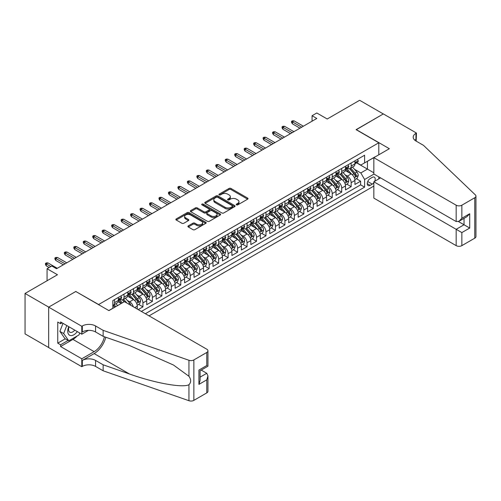 <?xml version="1.0" encoding="UTF-8"?>
<svg xmlns="http://www.w3.org/2000/svg" width="501" height="501" viewBox="0 0 501 501"><rect width="100%" height="100%" fill="white"/><g stroke="black" fill="none" stroke-linecap="round" stroke-linejoin="round"><path stroke-width="0.75" d="M236.472 204.865A0.921 0.532 0 0 0 237.775 204.865L247.644 199.166A1.315 0.758 0 0 0 248.033 198.628A1.315 0.758 0 0 0 247.644 198.095L230.923 188.439A1.315 0.758 0 0 0 229.063 188.439L219.194 194.137A0.921 0.532 0 0 0 218.924 194.513A0.921 0.532 0 0 0 219.194 194.889A0.921 0.532 0 0 0 220.496 194.889L221.774 194.15A4.202 2.43 0 0 1 227.717 194.15L229.114 194.958A4.202 2.43 0 0 1 230.341 196.674A4.202 2.43 0 0 1 229.114 198.39L227.836 199.122A0.921 0.532 0 0 0 227.567 199.498A0.921 0.532 0 0 0 227.836 199.874A0.921 0.532 0 0 0 229.132 199.874L230.41 199.141A4.202 2.43 0 0 1 236.359 199.141L237.75 199.943A4.202 2.43 0 0 1 238.983 201.659A4.202 2.43 0 0 1 237.75 203.375L236.472 204.114A0.921 0.532 0 0 0 236.203 204.489A0.921 0.532 0 0 0 236.472 204.865L236.472 204.114M188.282 225.876A1.315 0.758 0 0 0 187.894 226.414A1.315 0.758 0 0 0 188.282 226.953L192.973 229.658A1.315 0.758 0 0 0 194.833 229.658L205.792 223.327A1.315 0.758 0 0 0 206.18 222.795A1.315 0.758 0 0 0 205.792 222.256L189.071 212.599A1.315 0.758 0 0 0 187.211 212.599L176.252 218.931A1.315 0.758 0 0 0 175.864 219.469A1.315 0.758 0 0 0 176.252 220.002L181.919 223.277A1.315 0.758 0 0 0 183.773 223.277L188.464 220.565A1.315 0.758 0 0 0 188.852 220.033A1.315 0.758 0 0 0 188.464 219.494L185.658 217.872A3.513 2.029 0 0 1 184.625 216.438A3.513 2.029 0 0 1 186.798 214.56A3.513 2.029 0 0 1 190.624 215.004L201.634 221.361A3.513 2.029 0 0 1 202.667 222.795A3.513 2.029 0 0 1 200.494 224.667A3.513 2.029 0 0 1 196.668 224.229L194.833 223.17A1.315 0.758 0 0 0 192.973 223.17L188.282 225.876L188.282 226.953M75.927 291.569L98.641 304.52L378.8 142.772L356.086 129.659L383.296 113.946L359.637 100.288L327.216 119L316.807 112.988L312.073 115.725L316.807 118.455L56.519 268.73L51.791 266L47.056 268.73L47.056 280.748M75.927 291.407L48.71 307.119L25.05 293.454L57.465 274.742L47.056 268.73M221.868 212.975A1.315 0.758 0 0 0 223.722 212.975L234.687 206.65A1.315 0.758 0 0 0 235.069 206.111A1.315 0.758 0 0 0 234.687 205.573L217.966 195.922A1.315 0.758 0 0 0 216.106 195.922L205.141 202.247A1.315 0.758 0 0 0 204.759 202.786A1.315 0.758 0 0 0 205.141 203.325L221.868 212.975M202.304 205.066A0.921 0.532 0 0 1 203.237 205.191L203.237 204.101L220.24 213.914A1.315 0.758 0 0 1 220.622 214.453A1.315 0.758 0 0 1 220.24 214.992L209.274 221.317A1.315 0.758 0 0 1 207.42 221.317L190.693 211.666L190.693 210.589A1.315 0.758 0 0 0 190.311 211.128A1.315 0.758 0 0 0 190.693 211.666M190.693 210.589L195.39 207.884A1.315 0.758 0 0 1 197.244 207.884L204.026 211.798A1.315 0.758 0 0 0 205.886 211.798L208.998 210A1.315 0.758 0 0 0 209.38 209.462A1.315 0.758 0 0 0 208.998 208.93L201.941 204.853A0.921 0.532 0 0 1 201.671 204.477A0.921 0.532 0 0 1 202.235 203.988A0.921 0.532 0 0 1 203.237 204.101M48.666 347.525L25.05 333.891L25.05 293.454M138.201 309.605L142.935 306.869L138.627 304.383M136.773 294.951L139.146 296.323A5.354 3.094 60 0 1 142.935 302.88L146.724 300.694L146.724 304.683L152.398 301.408L148.096 298.922M146.236 289.49L148.615 290.862A5.354 3.094 60 0 1 152.398 297.419L156.187 295.233L156.187 299.222L161.867 295.941L157.558 293.454M155.705 284.023L158.078 285.395A5.354 3.094 60 0 1 161.867 291.951L165.649 289.766L165.649 293.755L171.329 290.48L167.021 287.994M165.167 278.562L167.541 279.934A5.354 3.094 60 0 1 171.329 286.491L175.118 284.305L175.118 288.294L180.792 285.013L176.49 282.526M174.63 273.095L177.01 274.467A5.354 3.094 60 0 1 180.792 281.023L184.581 278.838L184.581 282.827L190.261 279.552L185.952 277.066M184.099 267.628L186.472 268.999A5.354 3.094 60 0 1 190.261 275.563L194.044 273.377L194.044 277.366L199.724 274.085L195.415 271.598M193.561 262.167L195.941 263.539A5.354 3.094 60 0 1 199.724 270.095L203.512 267.91L203.512 271.899L209.186 268.617L204.884 266.131M203.024 256.7L205.404 258.071A5.354 3.094 60 0 1 209.186 264.628L212.975 262.443L212.975 266.432L218.655 263.157L214.347 260.67M212.493 251.239L214.866 252.61A5.354 3.094 60 0 1 218.655 259.167L222.438 256.982L222.438 260.971L228.118 257.689L223.815 255.203M221.956 245.772L224.335 247.143A5.354 3.094 60 0 1 228.118 253.7L231.907 251.515L231.907 255.504L237.587 252.228L233.278 249.742M231.424 240.311L233.798 241.682A5.354 3.094 60 0 1 237.587 248.239L241.369 246.054L241.369 250.043L247.049 246.761L242.741 244.275M240.887 234.844L243.261 236.215A5.354 3.094 60 0 1 247.049 242.772L250.832 240.586L250.832 244.576L256.512 241.3L252.21 238.814M250.35 229.377L252.729 230.748A5.354 3.094 60 0 1 256.512 237.311L260.301 235.126L260.301 239.115L265.981 235.833L261.672 233.347M259.819 223.916L262.192 225.287A5.354 3.094 60 0 1 265.981 231.844L269.763 229.658L269.763 233.648L275.444 230.366L271.135 227.88M269.281 218.449L271.655 219.82A5.354 3.094 60 0 1 275.444 226.377L279.232 224.191L279.232 228.18L284.906 224.905L280.604 222.419M278.744 212.988L281.124 214.359A5.354 3.094 60 0 1 284.906 220.916L288.695 218.73L288.695 222.72L294.375 219.438L290.066 216.952M288.213 207.52L290.586 208.892A5.354 3.094 60 0 1 294.375 215.449L298.158 213.263L298.158 217.252L303.838 213.977L299.529 211.491M297.675 202.06L300.055 203.431A5.354 3.094 60 0 1 303.838 209.988L307.627 207.802L307.627 211.791L313.3 208.51L308.998 206.024M307.138 196.592L309.518 197.964A5.354 3.094 60 0 1 313.3 204.521L317.089 202.335L317.089 206.324L322.769 203.049L318.461 200.563M316.607 191.125L318.98 192.497A5.354 3.094 60 0 1 322.769 199.06L326.552 196.874L326.552 200.863L332.232 197.582L327.923 195.096M326.07 185.664L328.449 187.036A5.354 3.094 60 0 1 332.232 193.593L336.021 191.407L336.021 195.396L341.695 192.115L337.392 189.629M335.532 180.197L337.912 181.569A5.354 3.094 60 0 1 341.695 188.125L345.483 185.94L345.483 189.929L351.163 186.654L351.163 182.665A5.354 3.094 -120 0 0 347.375 176.108L345.001 174.736M346.855 184.168L351.163 186.654M121.261 303.481L118.155 301.69M137.255 309.054L137.255 306.161A5.354 3.094 -120 0 0 133.473 299.604L127.617 296.223M133.247 306.744A5.354 3.094 60 0 0 129.684 301.79L127.31 300.418M146.724 300.694A5.354 3.094 -120 0 0 142.935 294.137L137.08 290.762M156.187 295.233A5.354 3.094 -120 0 0 152.398 288.676L146.549 285.294M165.649 289.766A5.354 3.094 -120 0 0 161.867 283.209L156.011 279.834M175.118 284.305A5.354 3.094 -120 0 0 171.329 277.748L165.474 274.366M184.581 278.838A5.354 3.094 -120 0 0 180.792 272.281L174.943 268.899M194.044 273.377A5.354 3.094 -120 0 0 190.261 266.814L184.406 263.438M203.512 267.91A5.354 3.094 -120 0 0 199.724 261.353L193.868 257.971M212.975 262.443A5.354 3.094 -120 0 0 209.186 255.886L203.337 252.51M222.438 256.982A5.354 3.094 -120 0 0 218.655 250.425L212.8 247.043M231.907 251.515A5.354 3.094 -120 0 0 228.118 244.958L222.269 241.582M241.369 246.054A5.354 3.094 -120 0 0 237.587 239.497L231.731 236.115M250.832 240.586A5.354 3.094 -120 0 0 247.049 234.03L241.194 230.648M260.301 235.126A5.354 3.094 -120 0 0 256.512 228.562L250.663 225.187M269.763 229.658A5.354 3.094 -120 0 0 265.981 223.102L260.125 219.72M279.232 224.191A5.354 3.094 -120 0 0 275.444 217.634L269.588 214.259M288.695 218.73A5.354 3.094 -120 0 0 284.906 212.173L279.057 208.792M298.158 213.263A5.354 3.094 -120 0 0 294.375 206.706L288.52 203.331M307.627 207.802A5.354 3.094 -120 0 0 303.838 201.245L297.982 197.864M317.089 202.335A5.354 3.094 -120 0 0 313.3 195.778L307.451 192.397M326.552 196.874A5.354 3.094 -120 0 0 322.769 190.311L316.914 186.936M336.021 191.407A5.354 3.094 -120 0 0 332.232 184.85L326.376 181.468M345.483 185.94A5.354 3.094 -120 0 0 341.695 179.383L335.845 176.008M374.692 181.268A4.152 2.399 120 0 0 374.341 177.16A4.152 2.399 120 0 0 372.268 177.36L370.189 178.563A4.152 2.399 120 0 0 367.477 182.22A4.152 2.399 120 0 0 368.11 185.545A4.152 2.399 120 0 0 370.189 185.339L372.268 184.136A4.152 2.399 120 0 0 373.834 182.715M149.041 315.862L373.834 186.078M378.8 142.772L378.8 154.796M378.8 176.872L378.8 178.895M145.346 313.732L364.603 187.142L364.603 179.496L360.814 172.939L354.464 169.269M108.817 310.557L112.838 308.24L112.838 300.587L364.603 155.229L364.603 162.881L375.011 156.982M373.971 174.085L364.603 179.496M120.171 299.354L120.221 299.385A5.354 3.094 60 0 0 122.895 299.648L126.684 297.462A5.354 3.094 -120 0 0 127.793 295.014L127.793 291.951M129.634 293.893L129.684 293.918A5.354 3.094 60 0 0 132.364 294.187L136.147 292.002A5.354 3.094 -120 0 0 137.255 289.547L137.255 286.491M139.103 288.426L139.146 288.457A5.354 3.094 60 0 0 141.827 288.72L145.609 286.534A5.354 3.094 -120 0 0 146.724 284.086L146.724 281.023M148.565 282.965L148.615 282.99A5.354 3.094 60 0 0 151.289 283.259L155.078 281.074A5.354 3.094 -120 0 0 156.187 278.619L156.187 275.563M158.028 277.498L158.078 277.529A5.354 3.094 60 0 0 160.758 277.792L164.541 275.606A5.354 3.094 -120 0 0 165.649 273.158L165.649 270.095M167.497 272.037L167.541 272.062A5.354 3.094 60 0 0 170.221 272.325L174.01 270.139A5.354 3.094 -120 0 0 175.118 267.691L175.118 264.628M176.959 266.57L177.01 266.601A5.354 3.094 60 0 0 179.684 266.864L183.472 264.678A5.354 3.094 -120 0 0 184.581 262.223L184.581 259.167M186.422 261.102L186.472 261.134A5.354 3.094 60 0 0 189.153 261.397L192.935 259.211A5.354 3.094 -120 0 0 194.044 256.762L194.044 253.7M195.891 255.642L195.941 255.667A5.354 3.094 60 0 0 198.615 255.936L202.404 253.75A5.354 3.094 -120 0 0 203.512 251.295L203.512 248.239M205.354 250.174L205.404 250.206A5.354 3.094 60 0 0 208.078 250.469L211.867 248.283A5.354 3.094 -120 0 0 212.975 245.834L212.975 242.772M214.816 244.713L214.866 244.738A5.354 3.094 60 0 0 217.547 245.008L221.329 242.822A5.354 3.094 -120 0 0 222.438 240.367L222.438 237.311M224.285 239.246L224.335 239.278A5.354 3.094 60 0 0 227.009 239.541L230.798 237.355A5.354 3.094 -120 0 0 231.907 234.906L231.907 231.844M233.748 233.785L233.798 233.81A5.354 3.094 60 0 0 236.472 234.073L240.261 231.888A5.354 3.094 -120 0 0 241.369 229.439L241.369 226.377M243.21 228.318L243.261 228.35A5.354 3.094 60 0 0 245.941 228.613L249.723 226.427A5.354 3.094 -120 0 0 250.832 223.972L250.832 220.916M252.679 222.851L252.729 222.882A5.354 3.094 60 0 0 255.404 223.145L259.192 220.96A5.354 3.094 -120 0 0 260.301 218.511L260.301 215.449M262.142 217.39L262.192 217.415A5.354 3.094 60 0 0 264.872 217.685L268.655 215.499A5.354 3.094 -120 0 0 269.763 213.044L269.763 209.988M271.611 211.923L271.655 211.954A5.354 3.094 60 0 0 274.335 212.217L278.118 210.032A5.354 3.094 -120 0 0 279.232 207.583L279.232 204.521M281.074 206.462L281.124 206.487A5.354 3.094 60 0 0 283.798 206.756L287.587 204.571A5.354 3.094 -120 0 0 288.695 202.116L288.695 199.054M290.536 200.995L290.586 201.026A5.354 3.094 60 0 0 293.267 201.289L297.049 199.104A5.354 3.094 -120 0 0 298.158 196.655L298.158 193.593M300.005 195.534L300.055 195.559A5.354 3.094 60 0 0 302.729 195.822L306.518 193.636A5.354 3.094 -120 0 0 307.627 191.188L307.627 188.125M309.468 190.067L309.518 190.092A5.354 3.094 60 0 0 312.192 190.361L315.981 188.176A5.354 3.094 -120 0 0 317.089 185.721L317.089 182.665M318.93 184.6L318.98 184.631A5.354 3.094 60 0 0 321.661 184.894L325.443 182.708A5.354 3.094 -120 0 0 326.552 180.26L326.552 177.197M328.399 179.139L328.449 179.164A5.354 3.094 60 0 0 331.123 179.433L334.912 177.248A5.354 3.094 -120 0 0 336.021 174.793L336.021 171.737M337.862 173.672L337.912 173.703A5.354 3.094 60 0 0 340.586 173.966L344.375 171.78A5.354 3.094 -120 0 0 345.483 169.332L345.483 166.269M141.376 311.434L360.626 184.85L360.626 181.187L354.946 184.468L354.946 180.479A5.354 3.094 -120 0 0 351.163 173.922L345.308 170.54M347.325 168.211L347.375 168.236A5.354 3.094 -120 0 0 350.055 168.505A5.354 3.094 -120 0 0 351.163 166.05L351.163 162.988M350.055 168.505L353.838 166.319A5.354 3.094 -120 0 0 354.946 163.865L354.946 160.802M114.541 299.604L114.541 302.667A5.354 3.094 60 0 1 113.433 305.115A5.354 3.094 60 0 1 112.838 305.328M113.433 305.115L117.215 302.93A5.354 3.094 -120 0 0 118.324 300.475L118.324 297.419M124.004 294.137L124.004 297.199A5.354 3.094 60 0 1 122.895 299.648M133.473 288.676L133.473 291.732A5.354 3.094 60 0 1 132.364 294.187M142.935 283.209L142.935 286.271A5.354 3.094 60 0 1 141.827 288.72M152.398 277.748L152.398 280.804A5.354 3.094 60 0 1 151.289 283.259M161.867 272.281L161.867 275.343A5.354 3.094 60 0 1 160.758 277.792M171.329 266.814L171.329 269.876A5.354 3.094 60 0 1 170.221 272.325M180.792 261.353L180.792 264.415A5.354 3.094 60 0 1 179.684 266.864M190.261 255.886L190.261 258.948A5.354 3.094 60 0 1 189.153 261.397M199.724 250.425L199.724 253.481A5.354 3.094 60 0 1 198.615 255.936M209.186 244.958L209.186 248.02A5.354 3.094 60 0 1 208.078 250.469M218.655 239.497L218.655 242.553A5.354 3.094 60 0 1 217.547 245.008M228.118 234.03L228.118 237.092A5.354 3.094 60 0 1 227.009 239.541M237.587 228.562L237.587 231.625A5.354 3.094 60 0 1 236.472 234.073M247.049 223.102L247.049 226.158A5.354 3.094 60 0 1 245.941 228.613M256.512 217.634L256.512 220.697A5.354 3.094 60 0 1 255.404 223.145M265.981 212.173L265.981 215.23A5.354 3.094 60 0 1 264.872 217.685M275.444 206.706L275.444 209.769A5.354 3.094 60 0 1 274.335 212.217M284.906 201.245L284.906 204.302A5.354 3.094 60 0 1 283.798 206.756M294.375 195.778L294.375 198.841A5.354 3.094 60 0 1 293.267 201.289M303.838 190.311L303.838 193.373A5.354 3.094 60 0 1 302.729 195.822M313.3 184.85L313.3 187.906A5.354 3.094 60 0 1 312.192 190.361M322.769 179.383L322.769 182.445A5.354 3.094 60 0 1 321.661 184.894M332.232 173.922L332.232 176.978A5.354 3.094 60 0 1 331.123 179.433M341.695 168.455L341.695 171.517A5.354 3.094 60 0 1 340.586 173.966M341.695 188.125L341.695 192.115M332.232 193.593L332.232 197.582M322.769 199.06L322.769 203.049M313.3 204.521L313.3 208.51M303.838 209.988L303.838 213.977M294.375 215.449L294.375 219.438M284.906 220.916L284.906 224.905M275.444 226.377L275.444 230.366M265.981 231.844L265.981 235.833M256.512 237.311L256.512 241.3M247.049 242.772L247.049 246.761M237.587 248.239L237.587 252.228M228.118 253.7L228.118 257.689M218.655 259.167L218.655 263.157M209.186 264.628L209.186 268.617M199.724 270.095L199.724 274.085M190.261 275.563L190.261 279.552M180.792 281.023L180.792 285.013M171.329 286.491L171.329 290.48M161.867 291.951L161.867 295.941M152.398 297.419L152.398 301.408M142.935 302.88L142.935 306.869M360.814 172.939L367.44 169.113L367.44 161.241L375.011 156.869M356.606 162.856L373.834 172.801M356.793 162.744L360.814 165.067L364.603 162.881M312.073 115.725L312.073 121.186M356.324 178.7L360.626 181.187M360.626 184.85L364.603 187.142M236.841 204.997L237.75 204.471A4.202 2.43 0 0 0 238.983 202.755L238.983 201.659M230.341 196.674L230.341 197.763A4.202 2.43 0 0 1 229.114 199.479L228.199 200.005M247.632 199.179L230.923 189.528A1.315 0.758 0 0 0 229.063 189.528L219.563 195.021M234.668 206.656L217.966 197.012A1.315 0.758 0 0 0 216.106 197.012L205.16 203.331M232.364 206.487A0.921 0.532 0 0 0 232.633 206.111A0.921 0.532 0 0 0 232.364 205.736L217.685 197.262A0.921 0.532 0 0 0 216.382 197.262L215.035 198.039A4.202 2.43 0 0 0 213.808 199.755A4.202 2.43 0 0 0 215.035 201.471L225.068 207.264A4.202 2.43 0 0 0 231.017 207.264L232.364 206.487L232.364 207.583A0.921 0.532 0 0 0 232.633 207.207L232.633 206.111M213.808 199.755L213.808 200.851A4.202 2.43 0 0 0 215.035 202.567L215.035 201.471M232.364 207.583L231.017 208.36A4.202 2.43 0 0 1 225.068 208.36L215.035 202.567M190.712 211.672L195.39 208.973L195.39 207.884M209.38 209.462L209.38 210.558A1.315 0.758 0 0 1 208.998 211.096L205.886 212.887A1.315 0.758 0 0 1 204.026 212.887L197.244 208.973A1.315 0.758 0 0 0 195.39 208.973M203.237 205.191L220.221 214.998M211.065 215.862A3.513 2.029 0 0 0 214.898 216.3A3.513 2.029 0 0 0 217.065 214.428A3.513 2.029 0 0 0 216.037 212.994L212.155 210.752A1.315 0.758 0 0 0 210.301 210.752L207.189 212.549A1.315 0.758 0 0 0 206.8 213.088A1.315 0.758 0 0 0 207.189 213.62L211.065 215.862L211.065 216.952A3.513 2.029 0 0 0 214.898 217.396A3.513 2.029 0 0 0 217.065 215.518L217.065 214.428M206.8 213.088L206.8 214.177A1.315 0.758 0 0 0 207.189 214.716L207.189 213.62M211.065 216.952L207.189 214.716M202.667 222.795L202.667 223.884A3.513 2.029 0 0 1 200.494 225.763A3.513 2.029 0 0 1 196.668 225.318L194.833 224.26A1.315 0.758 0 0 0 192.973 224.26L188.301 226.959M184.625 216.438L184.625 217.528A3.513 2.029 0 0 0 185.658 218.962L185.658 217.872M188.451 220.578L185.658 218.962M205.773 223.34L189.071 213.695A1.315 0.758 0 0 0 187.211 213.695L176.264 220.014L176.252 218.931M354.871 179.54L357.313 178.131L358.259 175.394A3.545 2.048 -120 0 0 356.881 172.062L352.554 167.058M351.689 174.267L346.748 168.543M348.878 172.601L346.009 169.282A8.498 4.91 -120 0 0 345.746 168.981M349.573 168.693L353.944 173.759A3.545 2.048 60 0 1 355.209 176.202C355.741 176.916 356.123 176.696 356.349 175.544A3.545 2.048 -120 0 0 355.084 173.102L350.756 168.098M349.83 168.612L354.526 174.054A1.81 1.046 60 0 1 354.984 174.761L356.349 175.544M355.209 176.202L355.466 176.621M357.457 159.356L358.259 160.752A3.545 2.048 60 0 1 357.526 162.318L355.729 163.357A3.545 2.048 -120 0 0 356.349 162.543L356.274 162.224M355.065 163.526L355.084 163.526A3.545 2.048 -120 0 0 355.729 163.357M355.885 162.274L356.349 162.543C356.123 162.005 355.741 162.224 355.209 163.194A3.545 2.048 60 0 1 354.946 163.702M301.658 127.198L292.384 121.843L292.384 123.81L291.532 122.444L291.532 121.348L292.384 121.843L294.087 120.86L303.362 126.214M292.384 123.81L299.955 128.181M291.532 121.348L292.478 120.804L294.087 120.86M68.769 326.677A8.699 5.023 120 0 0 70.81 335.595A8.699 5.023 120 0 0 77.304 331.599M69.063 326.846A5.956 3.438 120 0 0 69.789 332.176A5.956 3.438 120 0 0 70.66 332.445A5.956 3.438 120 0 0 74.768 330.14M79.747 333.008L78.995 334.931L68.781 340.83L64.992 338.645L59.882 331.38L63.001 323.345M68.781 340.83L63.671 333.566L66.79 325.531M59.882 331.38L63.671 333.566M380.553 177.88L373.834 181.763L373.834 198.102L456.173 245.64L456.173 229.301L464.032 224.767L464.032 218.367M373.834 181.763L461.853 232.583L461.853 245.64L474.773 238.182L474.773 197.745A4.014 2.317 0 0 0 475.95 196.104A4.014 2.317 0 0 0 475.374 194.908L423.52 145.365L415.949 140.994A9.369 5.411 180 0 1 413.206 137.174A9.369 5.411 180 0 1 415.949 133.347L416.469 133.047L383.34 113.921L356.224 129.74M356.224 129.577L389.352 148.703L373.834 157.665L456.173 205.203A4.014 2.317 0 0 0 461.853 205.203L474.773 197.745M416.469 133.047L416.187 141.132M373.834 157.665L373.834 174.004L456.173 221.542L456.173 205.203M475.95 196.104L475.95 236.541A4.014 2.317 180 0 1 474.773 238.182M461.853 245.64A4.014 2.317 180 0 1 456.173 245.64M414.772 140.161A9.369 5.411 180 0 1 415.949 139.328L415.949 133.347M458.446 221.542L469.713 228.049L461.853 232.583M461.853 205.203L461.853 218.267L459.016 221.26L456.173 221.542M461.853 218.267L469.713 213.727L466.869 216.726L459.016 221.26M124.43 301.652L206.775 349.191A4.014 2.317 -0 0 1 207.953 350.832A4.014 2.317 -0 0 1 206.775 352.472L193.856 359.931L193.856 400.368A4.014 2.317 180 0 1 188.94 400.712L103.137 370.778L95.566 366.406A9.369 5.411 -0 0 0 82.314 366.406L81.795 366.707L48.666 347.581L48.666 307.144L75.783 291.488L108.911 310.614L124.43 301.652M103.137 370.778L103.137 364.797L129.446 373.971C154.59 383.04 182.683 388.112 188.94 384.724C191.219 382.388 191.219 379.57 188.94 376.27L173.503 365.041L129.446 345.502L103.137 336.328L95.566 331.956A9.369 5.411 -0 0 0 82.314 331.956L82.314 325.969L81.795 326.27L48.666 307.144M103.137 336.328L103.137 330.341L95.566 325.969A9.369 5.411 -0 0 0 82.314 325.969M129.446 373.971L94.144 353.593L82.314 360.426A9.369 5.411 -0 0 1 95.566 360.426L103.137 364.797M206.775 392.909L206.775 379.852L207.953 375.894L207.953 391.268A4.014 2.317 180 0 1 206.775 392.909L193.856 400.368M188.94 376.27L188.94 360.275L103.137 330.341M77.116 336.021A15.061 8.692 -60 0 1 72.939 339.415L60.59 346.542L60.59 344.794L68.117 340.448M62.105 322.826L60.59 323.702L57.753 322.062L57.753 343.154L60.59 344.794M60.59 323.702L60.59 321.955L81.795 334.192L81.795 326.27M81.795 366.707L81.795 358.785L94.144 351.652A15.061 8.692 120 0 0 104.396 336.766M60.59 346.542L81.795 358.785M201.233 370.089L206.775 373.295L207.953 375.894M94.144 353.593A17.435 10.064 120 0 0 105.805 337.254M88.401 330.378L81.795 334.192M188.94 360.275A4.014 2.317 -0 0 0 193.856 359.931M57.753 343.154L65.28 338.808M206.775 379.852L198.922 384.386L200.093 380.428L200.093 370.746L207.953 366.212L207.953 350.832M198.922 384.386L198.922 370.07C200.45 370.953 200.45 370.953 198.922 370.07L206.775 365.53C208.31 366.419 208.31 366.419 206.775 365.536L206.775 352.472M345.402 185.007L347.851 183.591L348.796 180.861A3.545 2.048 -120 0 0 347.412 177.529L343.091 172.526M342.221 179.734L337.279 174.01M339.409 178.062L336.54 174.743A8.498 4.91 -120 0 0 336.277 174.448M340.104 174.16L344.481 179.226A3.545 2.048 60 0 1 345.746 181.669C346.279 182.383 346.654 182.164 346.88 181.011A3.545 2.048 -120 0 0 345.615 178.569L341.294 173.559M340.361 174.079L345.064 179.521A1.81 1.046 60 0 1 345.521 180.222L346.88 181.011M345.746 181.669L346.003 182.088M335.939 190.468L338.388 189.059L339.334 186.322A3.545 2.048 -120 0 0 337.95 182.997L333.622 177.987M332.758 185.195L327.817 179.471M329.946 183.529L327.078 180.21A8.498 4.91 -120 0 0 326.815 179.909M330.641 179.621L335.012 184.687A3.545 2.048 60 0 1 336.277 187.13C336.816 187.844 337.192 187.625 337.417 186.478A3.545 2.048 -120 0 0 336.152 184.03L331.825 179.026M330.898 179.54L335.601 184.982A1.81 1.046 60 0 1 336.052 185.689L337.417 186.478M336.277 187.13L336.54 187.549M326.477 195.935L328.919 194.52L329.865 191.789A3.545 2.048 -120 0 0 328.487 188.457L324.16 183.454M323.295 190.662L318.354 184.938M320.483 188.996L317.615 185.671A8.498 4.91 -120 0 0 317.352 185.376M321.179 185.088L325.55 190.155A3.545 2.048 60 0 1 326.815 192.597C327.347 193.311 327.729 193.092 327.948 191.939A3.545 2.048 -120 0 0 326.683 189.497L322.362 184.487M321.435 185.007L326.132 190.449A1.81 1.046 60 0 1 326.589 191.157L327.948 191.939M326.815 192.597L327.072 193.017M317.008 201.396L319.456 199.987L320.402 197.256A3.545 2.048 -120 0 0 319.018 193.925L314.697 188.915M313.826 196.123L308.885 190.399M311.015 194.457L308.146 191.138A8.498 4.91 -120 0 0 307.883 190.843M311.71 190.555L316.087 195.615A3.545 2.048 60 0 1 317.352 198.058C317.885 198.772 318.26 198.553 318.486 197.407A3.545 2.048 -120 0 0 317.221 194.964L312.9 189.954M311.966 190.468L316.67 195.91A1.81 1.046 60 0 1 317.127 196.617L318.486 197.407M317.352 198.058L317.609 198.484M347.995 164.823L348.796 166.213A3.545 2.048 60 0 1 348.063 167.785L346.266 168.824A3.545 2.048 -120 0 0 346.88 168.004L346.805 167.691M345.602 168.987L345.615 168.987A3.545 2.048 -120 0 0 346.266 168.824M346.423 167.741L346.88 168.004C346.661 167.472 346.279 167.691 345.746 168.662A3.545 2.048 60 0 1 345.483 169.169M292.196 132.665L282.921 127.31L282.921 129.277L282.069 127.912L282.069 126.816L282.921 127.31L284.624 126.327L293.899 131.682M282.921 129.277L290.492 133.648M282.069 126.816L283.015 126.271L284.624 126.327M338.526 170.284L339.334 171.68A3.545 2.048 60 0 1 338.595 173.246L336.797 174.285A3.545 2.048 -120 0 0 337.417 173.471L337.342 173.158M336.14 174.454L336.152 174.454A3.545 2.048 -120 0 0 336.797 174.285M336.96 173.208L337.417 173.471C337.192 172.933 336.816 173.152 336.277 174.129A3.545 2.048 60 0 1 336.021 174.63M282.733 138.126L273.458 132.771L273.458 134.738L272.607 133.372L272.607 132.283L273.458 132.771L275.162 131.788L284.436 137.142M273.458 134.738L281.03 139.109M272.607 132.283L273.552 131.732L275.162 131.788M329.063 175.751L329.865 177.141A3.545 2.048 60 0 1 329.132 178.713L327.335 179.753A3.545 2.048 -120 0 0 327.948 178.932L327.879 178.619M326.671 179.915L326.683 179.915A3.545 2.048 -120 0 0 327.335 179.753M327.491 178.669L327.948 178.932C327.729 178.4 327.347 178.619 326.815 179.59A3.545 2.048 60 0 1 326.552 180.097M273.264 143.593L263.989 138.238L263.989 140.205L263.138 138.84L263.138 137.744L263.989 138.238L265.693 137.255L274.968 142.61M263.989 140.205L271.561 144.576M263.138 137.744L264.083 137.199L265.693 137.255M319.594 181.218L320.402 182.608A3.545 2.048 60 0 1 319.669 184.18L317.866 185.213A3.545 2.048 -120 0 0 318.486 184.399L318.411 184.086M317.208 185.383L317.221 185.383A3.545 2.048 -120 0 0 317.866 185.213M318.029 184.136L318.486 184.399C318.26 183.867 317.885 184.086 317.352 185.057A3.545 2.048 60 0 1 317.089 185.558M263.802 149.054L254.527 143.699L254.527 145.666L253.675 144.301L253.675 143.211L254.527 143.699L256.23 142.716L265.505 148.071M254.527 145.666L262.098 150.037M253.675 143.211L254.621 142.666L256.23 142.716M307.545 206.863L309.987 205.448L310.939 202.717A3.545 2.048 -120 0 0 309.555 199.385L305.228 194.382M304.364 201.59L299.423 195.866M301.552 199.924L298.684 196.599A8.498 4.91 -120 0 0 298.421 196.304M302.247 196.016L306.618 201.083A3.545 2.048 60 0 1 307.883 203.525C308.416 204.239 308.798 204.02 309.023 202.867A3.545 2.048 -120 0 0 307.758 200.425L303.431 195.421M302.504 195.935L307.207 201.377A1.81 1.046 60 0 1 307.658 202.085L309.023 202.867M307.883 203.525L308.146 203.945M310.132 186.679L310.939 188.075A3.545 2.048 60 0 1 310.2 189.641L308.403 190.681A3.545 2.048 -120 0 0 309.023 189.866L308.948 189.547M307.746 190.85L307.758 190.85A3.545 2.048 -120 0 0 308.403 190.681M308.566 189.597L309.023 189.866C308.798 189.328 308.422 189.547 307.883 190.518A3.545 2.048 60 0 1 307.627 191.025M254.339 154.521L245.064 149.166L245.064 151.133L244.206 149.768L244.206 148.672L245.064 149.166L246.768 148.183L256.042 153.538M245.064 151.133L252.636 155.504M244.206 148.672L245.158 148.127L246.768 148.183M298.082 212.33L300.525 210.915L301.47 208.184A3.545 2.048 -120 0 0 300.093 204.853L295.765 199.843M294.901 207.051L289.954 201.333M292.089 205.385L289.221 202.066A8.498 4.91 -120 0 0 288.952 201.771M292.784 201.483L297.156 206.544A3.545 2.048 60 0 1 298.421 208.992C298.953 209.7 299.335 209.487 299.554 208.335A3.545 2.048 -120 0 0 298.289 205.892L293.968 200.882M293.041 201.402L297.738 206.838A1.81 1.046 60 0 1 298.195 207.546L299.554 208.335M298.421 208.992L298.677 209.412M300.669 192.146L301.47 193.536A3.545 2.048 60 0 1 300.738 195.108L298.94 196.148A3.545 2.048 -120 0 0 299.554 195.327L299.479 195.014M298.277 196.311L298.289 196.311A3.545 2.048 -120 0 0 298.94 196.148M299.097 195.064L299.554 195.327C299.335 194.795 298.953 195.014 298.421 195.985A3.545 2.048 60 0 1 298.158 196.486M244.87 159.988L235.595 154.627L235.595 156.6L234.744 155.229L234.744 154.139L235.595 154.627L237.299 153.644L246.573 159.005M235.595 156.6L243.167 160.971M234.744 154.139L235.689 153.594L237.299 153.644M288.614 217.791L291.062 216.382L292.008 213.645A3.545 2.048 -120 0 0 290.624 210.314L286.303 205.31M285.432 212.518L280.491 206.794M282.62 210.852L279.752 207.533A8.498 4.91 -120 0 0 279.489 207.232M283.315 206.944L287.693 212.011A3.545 2.048 60 0 1 288.958 214.453C289.49 215.167 289.866 214.948 290.092 213.795A3.545 2.048 -120 0 0 288.826 211.353L284.505 206.349M283.572 206.863L288.275 212.305A1.81 1.046 60 0 1 288.733 213.013L290.092 213.795M288.958 214.453L289.215 214.873M291.2 197.607L292.008 199.003A3.545 2.048 60 0 1 291.275 200.569L289.472 201.609A3.545 2.048 -120 0 0 290.092 200.795L290.016 200.475M288.814 201.778L288.826 201.778A3.545 2.048 -120 0 0 289.472 201.609M289.634 200.525L290.092 200.795C289.866 200.256 289.49 200.475 288.958 201.446A3.545 2.048 60 0 1 288.695 201.953M235.407 165.449L226.133 160.095L226.133 162.061L225.281 160.696L225.281 159.606L226.133 160.095L227.836 159.111L237.111 164.466M226.133 162.061L233.704 166.432M225.281 159.606L226.227 159.055L227.836 159.111M279.151 223.258L281.593 221.843L282.539 219.112A3.545 2.048 -120 0 0 281.161 215.781L276.834 210.777M275.97 217.985L271.028 212.261M273.158 216.313L270.289 212.994A8.498 4.91 -120 0 0 270.026 212.7M273.853 212.411L278.224 217.478A3.545 2.048 60 0 1 279.489 219.92C280.021 220.634 280.403 220.415 280.629 219.263A3.545 2.048 -120 0 0 279.364 216.82L275.036 211.81M274.11 212.33L278.806 217.772A1.81 1.046 60 0 1 279.264 218.474L280.629 219.263M279.489 219.92L279.746 220.34M281.737 203.074L282.539 204.464A3.545 2.048 60 0 1 281.806 206.036L280.009 207.076A3.545 2.048 -120 0 0 280.629 206.255L280.554 205.942M279.345 207.239L279.364 207.239A3.545 2.048 -120 0 0 280.009 207.076M280.172 205.992L280.629 206.255C280.403 205.723 280.028 205.942 279.489 206.913A3.545 2.048 60 0 1 279.232 207.42M225.945 170.916L216.664 165.562L216.664 167.528L215.812 166.163L215.812 165.067L216.664 165.562L218.367 164.578L227.648 169.933M216.664 167.528L224.241 171.899M215.812 165.067L216.764 164.522L218.367 164.578M269.682 228.719L272.131 227.31L273.076 224.573A3.545 2.048 -120 0 0 271.699 221.248L267.371 216.238M266.507 223.446L261.56 217.722M263.689 221.78L260.821 218.461A8.498 4.91 -120 0 0 260.558 218.16M264.39 217.872L268.761 222.939A3.545 2.048 60 0 1 270.026 225.381C270.559 226.095 270.941 225.876 271.16 224.73A3.545 2.048 -120 0 0 269.895 222.281L265.574 217.277M264.647 217.791L269.344 223.233A1.81 1.046 60 0 1 269.801 223.941L271.16 224.73M270.026 225.381L270.283 225.801M272.275 208.535L273.076 209.932A3.545 2.048 60 0 1 272.344 211.503L270.546 212.537A3.545 2.048 -120 0 0 271.16 211.723L271.085 211.409M269.882 212.706L269.895 212.706A3.545 2.048 -120 0 0 270.546 212.537M270.703 211.46L271.16 211.723C270.941 211.184 270.559 211.403 270.026 212.38A3.545 2.048 60 0 1 269.763 212.881M216.476 176.377L207.201 171.023L207.201 172.989L206.349 171.624L206.349 170.534L207.201 171.023L208.904 170.039L218.179 175.394M207.201 172.989L214.772 177.36M206.349 170.534L207.295 169.983L208.904 170.039M260.219 234.186L262.668 232.771L263.614 230.04A3.545 2.048 -120 0 0 262.23 226.709L257.909 221.705M257.038 228.913L252.097 223.189M254.226 227.247L251.358 223.922A8.498 4.91 -120 0 0 251.095 223.628M254.921 223.34L259.299 228.406A3.545 2.048 60 0 1 260.564 230.848C261.096 231.562 261.472 231.343 261.697 230.191A3.545 2.048 -120 0 0 260.432 227.748L256.105 222.738M255.178 223.258L259.881 228.7A1.81 1.046 60 0 1 260.332 229.408L261.697 230.191M260.564 230.848L260.821 231.268M262.806 214.002L263.614 215.392A3.545 2.048 60 0 1 262.875 216.964L261.077 218.004A3.545 2.048 -120 0 0 261.697 217.184L261.622 216.87M260.42 218.167L260.432 218.167A3.545 2.048 -120 0 0 261.077 218.004M261.24 216.92L261.697 217.184C261.472 216.651 261.096 216.87 260.564 217.841A3.545 2.048 60 0 1 260.301 218.348M207.013 181.844L197.738 176.49L197.738 178.456L196.887 177.091L196.887 175.995L197.738 176.49L199.442 175.507L208.717 180.861M197.738 178.456L205.31 182.827M196.887 175.995L197.832 175.45L199.442 175.507M250.757 239.647L253.199 238.238L254.145 235.508A3.545 2.048 -120 0 0 252.767 232.176L248.44 227.166M247.575 234.374L242.634 228.656M244.764 232.708L241.895 229.389A8.498 4.91 -120 0 0 241.632 229.095M245.459 228.807L249.83 233.867A3.545 2.048 60 0 1 251.095 236.309C251.627 237.023 252.009 236.804 252.235 235.658A3.545 2.048 -120 0 0 250.97 233.215L246.642 228.205M245.715 228.719L250.412 234.161A1.81 1.046 60 0 1 250.869 234.869L252.235 235.658M251.095 236.309L251.352 236.735M253.343 219.469L254.145 220.86A3.545 2.048 60 0 1 253.412 222.431L251.615 223.465A3.545 2.048 -120 0 0 252.235 222.651L252.16 222.338M250.951 223.634L250.97 223.634A3.545 2.048 -120 0 0 251.615 223.465M251.771 222.388L252.235 222.651C252.009 222.118 251.627 222.338 251.095 223.308A3.545 2.048 60 0 1 250.832 223.809M197.544 187.305L188.27 181.951L188.27 183.917L187.418 182.552L187.418 181.462L188.27 181.951L189.973 180.967L199.254 186.322M188.27 183.917L195.841 188.295M187.418 181.462L188.363 180.917L189.973 180.967M241.288 245.114L243.736 243.699L244.682 240.968A3.545 2.048 -120 0 0 243.298 237.637L238.977 232.633M238.113 239.841L233.165 234.117M235.295 238.175L232.426 234.85A8.498 4.91 -120 0 0 232.163 234.556M235.99 234.268L240.367 239.334A3.545 2.048 60 0 1 241.632 241.776C242.165 242.49 242.54 242.271 242.766 241.119A3.545 2.048 -120 0 0 241.501 238.676L237.18 233.673M236.253 234.186L240.95 239.628A1.81 1.046 60 0 1 241.407 240.336L242.766 241.119M241.632 241.776L241.889 242.196M243.881 224.93L244.682 226.327A3.545 2.048 60 0 1 243.949 227.892L242.152 228.932A3.545 2.048 -120 0 0 242.766 228.118L242.691 227.798M241.488 229.101L241.501 229.101A3.545 2.048 -120 0 0 242.152 228.932M242.309 227.849L242.766 228.118C242.547 227.579 242.165 227.798 241.632 228.769A3.545 2.048 60 0 1 241.369 229.276M188.082 192.772L178.807 187.418L178.807 189.384L177.955 188.019L177.955 186.923L178.807 187.418L180.51 186.435L189.785 191.789M178.807 189.384L186.378 193.755M177.955 186.923L178.901 186.378L180.51 186.435M231.825 250.581L234.274 249.166L235.22 246.436A3.545 2.048 -120 0 0 233.835 243.104L229.514 238.094M228.644 245.302L223.703 239.584M225.832 243.636L222.964 240.317A8.498 4.91 -120 0 0 222.701 240.023M226.527 239.735L230.905 244.795A3.545 2.048 60 0 1 232.163 247.243C232.702 247.951 233.078 247.738 233.303 246.586A3.545 2.048 -120 0 0 232.038 244.144L227.711 239.134M226.784 239.653L231.487 245.089A1.81 1.046 60 0 1 231.938 245.797L233.303 246.586M232.163 247.243L232.426 247.663M234.412 230.397L235.22 231.788A3.545 2.048 60 0 1 234.481 233.36L232.683 234.399A3.545 2.048 -120 0 0 233.303 233.579L233.228 233.266M232.026 234.562L232.038 234.562A3.545 2.048 -120 0 0 232.683 234.399M232.846 233.316L233.303 233.579C233.078 233.046 232.702 233.266 232.163 234.236A3.545 2.048 60 0 1 231.907 234.737M178.619 198.239L169.344 192.879L169.344 194.851L168.493 193.48L168.493 192.39L169.344 192.879L171.048 191.896L180.322 197.256M169.344 194.851L176.916 199.223M168.493 192.39L169.438 191.845L171.048 191.896M222.363 256.042L224.805 254.633L225.751 251.897A3.545 2.048 -120 0 0 224.373 248.565L220.045 243.561M219.181 250.769L214.24 245.045M216.369 249.103L213.501 245.784A8.498 4.91 -120 0 0 213.238 245.484M217.065 245.196L221.436 250.262A3.545 2.048 60 0 1 222.701 252.704C223.233 253.418 223.615 253.199 223.841 252.047A3.545 2.048 -120 0 0 222.576 249.604L218.248 244.601M217.321 245.114L222.018 250.556A1.81 1.046 60 0 1 222.475 251.264L223.841 252.047M222.701 252.704L222.958 253.124M224.949 235.858L225.751 237.255A3.545 2.048 60 0 1 225.018 238.82L223.221 239.86A3.545 2.048 -120 0 0 223.841 239.046L223.765 238.726M222.557 240.029L222.576 240.029A3.545 2.048 -120 0 0 223.221 239.86M223.377 238.777L223.841 239.046C223.615 238.507 223.233 238.726 222.701 239.697A3.545 2.048 60 0 1 222.438 240.204M169.15 203.7L159.875 198.346L159.875 200.312L159.024 198.947L159.024 197.857L159.875 198.346L161.579 197.363L170.854 202.717M159.875 200.312L167.447 204.684M159.024 197.857L159.969 197.306L161.579 197.363M212.894 261.509L215.342 260.094L216.288 257.364A3.545 2.048 -120 0 0 214.904 254.032L210.583 249.028M209.712 256.236L204.771 250.513M206.9 254.571L204.032 251.245A8.498 4.91 -120 0 0 203.769 250.951M207.596 250.663L211.973 255.729A3.545 2.048 60 0 1 213.238 258.172C213.77 258.885 214.146 258.666 214.372 257.514A3.545 2.048 -120 0 0 213.107 255.072L208.785 250.062M207.852 250.581L212.556 256.024A1.81 1.046 60 0 1 213.013 256.725L214.372 257.514M213.238 258.172L213.495 258.591M215.486 241.325L216.288 242.716A3.545 2.048 60 0 1 215.555 244.288L213.758 245.327A3.545 2.048 -120 0 0 214.372 244.507L214.296 244.194M213.094 245.49L213.107 245.49A3.545 2.048 -120 0 0 213.758 245.327M213.914 244.244L214.372 244.507C214.152 243.974 213.77 244.194 213.238 245.164A3.545 2.048 60 0 1 212.975 245.672M159.687 209.167L150.413 203.813L150.413 205.779L149.561 204.414L149.561 203.318L150.413 203.813L152.116 202.83L161.391 208.184M150.413 205.779L157.984 210.151M149.561 203.318L150.507 202.773L152.116 202.83M203.431 266.97L205.873 265.561L206.825 262.825A3.545 2.048 -120 0 0 205.441 259.499L201.114 254.489M200.25 261.697L195.309 255.973M197.438 260.032L194.57 256.712A8.498 4.91 -120 0 0 194.307 256.412M198.133 256.124L202.504 261.19A3.545 2.048 60 0 1 203.769 263.632C204.308 264.346 204.684 264.127 204.909 262.981A3.545 2.048 -120 0 0 203.644 260.533L199.317 255.529M198.39 256.042L203.093 261.484A1.81 1.046 60 0 1 203.544 262.192L204.909 262.981M203.769 263.632L204.032 264.052M206.017 246.786L206.825 248.183A3.545 2.048 60 0 1 206.086 249.755L204.289 250.788A3.545 2.048 -120 0 0 204.909 249.974L204.834 249.661M203.631 250.957L203.644 250.957A3.545 2.048 -120 0 0 204.289 250.788M204.452 249.711L204.909 249.974C204.684 249.442 204.308 249.655 203.769 250.632A3.545 2.048 60 0 1 203.512 251.133M150.225 214.628L140.95 209.274L140.95 211.24L140.098 209.875L140.098 208.785L140.95 209.274L142.653 208.291L151.928 213.645M140.95 211.24L148.521 215.612M140.098 208.785L141.044 208.234L142.653 208.291M193.968 272.438L196.411 271.022L197.356 268.292A3.545 2.048 -120 0 0 195.979 264.96L191.651 259.956M190.787 267.165L185.846 261.441M187.975 265.499L185.107 262.173A8.498 4.91 -120 0 0 184.838 261.879M188.67 261.591L193.042 266.657A3.545 2.048 60 0 1 194.307 269.1C194.839 269.814 195.221 269.594 195.44 268.442A3.545 2.048 -120 0 0 194.175 266L189.854 260.99M188.927 261.509L193.624 266.952A1.81 1.046 60 0 1 194.081 267.659L195.44 268.442M194.307 269.1L194.563 269.519M196.555 252.254L197.356 253.644A3.545 2.048 60 0 1 196.624 255.216L194.826 256.255A3.545 2.048 -120 0 0 195.44 255.435L195.371 255.122M194.163 256.418L194.175 256.418A3.545 2.048 -120 0 0 194.826 256.255M194.983 255.172L195.44 255.435C195.221 254.903 194.839 255.122 194.307 256.092A3.545 2.048 60 0 1 194.044 256.6M140.756 220.096L131.481 214.741L131.481 216.708L130.629 215.342L130.629 214.246L131.481 214.741L133.185 213.758L142.459 219.112M131.481 216.708L139.053 221.079M130.629 214.246L131.575 213.702L133.185 213.758M184.5 277.898L186.948 276.489L187.894 273.759A3.545 2.048 -120 0 0 186.51 270.427L182.189 265.417M181.318 272.625L176.377 266.908M178.506 270.96L175.638 267.64A8.498 4.91 -120 0 0 175.375 267.346M179.201 267.058L183.579 272.118A3.545 2.048 60 0 1 184.844 274.561C185.376 275.274 185.752 275.055 185.977 273.909A3.545 2.048 -120 0 0 184.712 271.467L180.391 266.457M179.458 266.97L184.161 272.412A1.81 1.046 60 0 1 184.619 273.12L185.977 273.909M184.844 274.561L185.101 274.986M187.086 257.721L187.894 259.111A3.545 2.048 60 0 1 187.161 260.683L185.357 261.716A3.545 2.048 -120 0 0 185.977 260.902L185.902 260.589M184.7 261.885L184.712 261.885A3.545 2.048 -120 0 0 185.357 261.716M185.52 260.639L185.977 260.902C185.752 260.37 185.376 260.589 184.844 261.56A3.545 2.048 60 0 1 184.581 262.061M131.293 225.556L122.019 220.202L122.019 222.168L121.167 220.803L121.167 219.714L122.019 220.202L123.722 219.219L132.997 224.573M122.019 222.168L129.59 226.546M121.167 219.714L122.112 219.169L123.722 219.219M175.037 283.366L177.479 281.957L178.425 279.22A3.545 2.048 -120 0 0 177.047 275.888L172.72 270.884M171.856 278.093L166.914 272.369M169.044 276.427L166.175 273.101A8.498 4.91 -120 0 0 165.912 272.807M169.739 272.519L174.11 277.585A3.545 2.048 60 0 1 175.375 280.028C175.907 280.742 176.289 280.522 176.515 279.37A3.545 2.048 -120 0 0 175.25 276.928L170.922 271.924M169.996 272.438L174.699 277.88A1.81 1.046 60 0 1 175.15 278.587L176.515 279.37M175.375 280.028L175.638 280.447M177.623 263.182L178.425 264.578A3.545 2.048 60 0 1 177.692 266.144L175.895 267.183A3.545 2.048 -120 0 0 176.515 266.369L176.44 266.05M175.231 267.352L175.25 267.352A3.545 2.048 -120 0 0 175.895 267.183M176.058 266.1L176.515 266.369C176.289 265.831 175.914 266.05 175.375 267.02A3.545 2.048 60 0 1 175.118 267.528M121.831 231.024L112.556 225.669L112.556 227.636L111.698 226.27L111.698 225.174L112.556 225.669L114.259 224.686L123.534 230.04M112.556 227.636L120.127 232.007M111.698 225.174L112.65 224.63L114.259 224.686M165.574 288.833L168.017 287.417L168.962 284.687A3.545 2.048 -120 0 0 167.585 281.355L163.257 276.345M162.393 283.553L157.446 277.836M159.581 281.888L156.707 278.569A8.498 4.91 -120 0 0 156.444 278.274M160.276 277.986L164.647 283.046A3.545 2.048 60 0 1 165.912 285.495C166.445 286.209 166.827 285.99 167.046 284.837A3.545 2.048 -120 0 0 165.781 282.395L161.46 277.385M160.533 277.905L165.23 283.341A1.81 1.046 60 0 1 165.687 284.048L167.046 284.837M165.912 285.495L166.169 285.914M168.161 268.649L168.962 270.039A3.545 2.048 60 0 1 168.23 271.611L166.432 272.65A3.545 2.048 -120 0 0 167.046 271.83L166.971 271.517M165.768 272.813L165.781 272.813A3.545 2.048 -120 0 0 166.432 272.65M166.589 271.567L167.046 271.83C166.827 271.298 166.445 271.517 165.912 272.488A3.545 2.048 60 0 1 165.649 272.989M112.362 236.491L103.087 231.136L103.087 233.103L102.235 231.738L102.235 230.642L103.087 231.136L104.79 230.147L114.065 235.508M103.087 233.103L110.658 237.474M102.235 230.642L103.181 230.097L104.79 230.147M156.105 294.294L158.554 292.885L159.5 290.148A3.545 2.048 -120 0 0 158.116 286.822L153.794 281.812M152.924 289.021L147.983 283.297M150.112 287.355L147.244 284.036A8.498 4.91 -120 0 0 146.981 283.735M150.807 283.447L155.185 288.513A3.545 2.048 60 0 1 156.45 290.956C156.982 291.67 157.358 291.45 157.583 290.298A3.545 2.048 -120 0 0 156.318 287.856L151.997 282.852M151.064 283.366L155.767 288.808A1.81 1.046 60 0 1 156.224 289.515L157.583 290.298M156.45 290.956L156.707 291.375M158.692 274.11L159.5 275.506A3.545 2.048 60 0 1 158.767 277.072L156.963 278.111A3.545 2.048 -120 0 0 157.583 277.297L157.508 276.978M156.306 278.28L156.318 278.28A3.545 2.048 -120 0 0 156.963 278.111M157.126 277.028L157.583 277.297C157.358 276.759 156.982 276.978 156.45 277.949A3.545 2.048 60 0 1 156.187 278.456M102.899 241.952L93.624 236.597L93.624 238.564L92.773 237.198L92.773 236.109L93.624 236.597L95.328 235.614L104.603 240.968M93.624 238.564L101.196 242.935M92.773 236.109L93.718 235.558L95.328 235.614M146.643 299.761L149.085 298.345L150.031 295.615A3.545 2.048 -120 0 0 148.653 292.283L144.326 287.28M143.461 294.488L138.52 288.764M140.649 292.822L137.781 289.497A8.498 4.91 -120 0 0 137.518 289.202M141.345 288.914L145.716 293.981A3.545 2.048 60 0 1 146.981 296.423C147.513 297.137 147.895 296.918 148.121 295.765A3.545 2.048 -120 0 0 146.856 293.323L142.528 288.313M141.601 288.833L146.298 294.275A1.81 1.046 60 0 1 146.755 294.976L148.121 295.765M146.981 296.423L147.238 296.842M149.229 279.577L150.031 280.967A3.545 2.048 60 0 1 149.298 282.539L147.501 283.579A3.545 2.048 -120 0 0 148.121 282.758L148.046 282.445M146.837 283.741L146.856 283.741A3.545 2.048 -120 0 0 147.501 283.579M147.663 282.495L148.121 282.758C147.895 282.226 147.519 282.445 146.981 283.416A3.545 2.048 60 0 1 146.724 283.923M93.436 247.419L84.155 242.064L84.155 244.031L83.304 242.666L83.304 241.57L84.155 242.064L85.859 241.081L95.14 246.436M84.155 244.031L91.727 248.402M83.304 241.57L84.256 241.025L85.859 241.081M137.174 305.222L139.622 303.813L140.568 301.076A3.545 2.048 -120 0 0 139.184 297.751L134.863 292.741M133.999 299.949L129.051 294.225M131.181 298.283L128.312 294.964A8.498 4.91 -120 0 0 128.049 294.669M131.882 294.375L136.253 299.441A3.545 2.048 60 0 1 137.518 301.884C138.051 302.598 138.426 302.379 138.652 301.233A3.545 2.048 -120 0 0 137.387 298.784L133.066 293.78M132.139 294.294L136.836 299.736A1.81 1.046 60 0 1 137.293 300.443L138.652 301.233M137.518 301.884L137.775 302.303M139.766 285.038L140.568 286.434A3.545 2.048 60 0 1 139.835 288.006L138.038 289.039A3.545 2.048 -120 0 0 138.652 288.225L138.577 287.912M137.374 289.209L137.387 289.209A3.545 2.048 -120 0 0 138.038 289.039M138.195 287.962L138.652 288.225C138.433 287.693 138.051 287.906 137.518 288.883A3.545 2.048 60 0 1 137.255 289.384M83.968 252.88L74.693 247.525L74.693 249.492L73.841 248.127L73.841 247.037L74.693 247.525L76.396 246.542L85.671 251.897M74.693 249.492L82.264 253.863M73.841 247.037L74.787 246.486L76.396 246.542M130.918 305.397A3.545 2.048 -120 0 0 129.721 303.211L125.4 298.208M122.332 302.867L119.589 299.692M121.411 303.393L118.85 300.425A8.498 4.91 -120 0 0 118.587 300.13M126.922 303.092L123.597 299.247M122.67 299.761L124.348 301.702M122.413 299.842L124.129 301.827M130.298 290.505L131.105 291.901A3.545 2.048 60 0 1 130.366 293.467L128.569 294.507A3.545 2.048 -120 0 0 129.189 293.686L129.114 293.373M127.912 294.669L127.924 294.669A3.545 2.048 -120 0 0 128.569 294.507M128.732 293.423L129.189 293.686C128.964 293.154 128.588 293.373 128.056 294.344A3.545 2.048 60 0 1 127.793 294.851M74.505 258.347L65.23 252.992L65.23 254.959L64.379 253.594L64.379 252.498L65.23 252.992L66.934 252.009L76.208 257.364M65.23 254.959L72.802 259.33M64.379 252.498L65.324 251.953L66.934 252.009M117.597 305.597L115.931 303.669M115.8 306.637L114.134 304.708M113.207 305.222L114.886 307.163M112.95 305.309L114.666 307.295M120.835 295.972L121.637 297.362A3.545 2.048 60 0 1 120.904 298.934L119.106 299.967A3.545 2.048 -120 0 0 119.726 299.153L119.651 298.84M118.443 300.137L118.461 300.137A3.545 2.048 -120 0 0 119.106 299.967M119.263 298.89L119.726 299.153C119.501 298.621 119.119 298.84 118.587 299.811A3.545 2.048 60 0 1 118.324 300.312M65.036 263.814L55.761 258.453L55.761 260.426L54.91 259.055L54.91 257.965L55.761 258.453L57.465 257.47L66.746 262.825M55.761 260.426L63.333 264.797M54.91 257.965L55.855 257.42L57.465 257.47M50.839 266.545L46.299 263.921L46.299 265.887L45.447 264.522L45.447 263.426L46.299 263.921L48.002 262.937L57.277 268.292M46.299 265.887L49.136 267.528M45.447 263.426L46.393 262.881L48.002 262.937M129.684 301.79L133.473 299.604M139.146 296.323L142.935 294.137M148.615 290.862L152.398 288.676M158.078 285.395L161.867 283.209M167.541 279.934L171.329 277.748M177.01 274.467L180.792 272.281M186.472 268.999L190.261 266.814M195.941 263.539L199.724 261.353M205.404 258.071L209.186 255.886M214.866 252.61L218.655 250.425M224.335 247.143L228.118 244.958M233.798 241.682L237.587 239.497M243.261 236.215L247.049 234.03M252.729 230.748L256.512 228.562M262.192 225.287L265.981 223.102M271.655 219.82L275.444 217.634M281.124 214.359L284.906 212.173M290.586 208.892L294.375 206.706M300.055 203.431L303.838 201.245M309.518 197.964L313.3 195.778M318.98 192.497L322.769 190.311M328.449 187.036L332.232 184.85M337.912 181.569L341.695 179.383M347.375 176.108L351.163 173.922M351.163 166.05L354.946 163.865M114.541 302.667L118.324 300.475M124.004 297.199L127.793 295.014M133.473 291.732L137.255 289.547M142.935 286.271L146.724 284.086M152.398 280.804L156.187 278.619M161.867 275.343L165.649 273.158M171.329 269.876L175.118 267.691M180.792 264.415L184.581 262.223M190.261 258.948L194.044 256.762M199.724 253.481L203.512 251.295M209.186 248.02L212.975 245.834M218.655 242.553L222.438 240.367M228.118 237.092L231.907 234.906M237.587 231.625L241.369 229.439M247.049 226.158L250.832 223.972M256.512 220.697L260.301 218.511M265.981 215.23L269.763 213.044M275.444 209.769L279.232 207.583M284.906 204.302L288.695 202.116M294.375 198.841L298.158 196.655M303.838 193.373L307.627 191.188M313.3 187.906L317.089 185.721M322.769 182.445L326.552 180.26M332.232 176.978L336.021 174.793M341.695 171.517L345.483 169.332M351.163 182.665L354.946 180.479M134.75 307.608L137.255 306.161M367.728 181.519L372.268 184.136M367.252 183.648L370.189 185.339M237.75 204.471L237.75 203.375M227.836 199.874L227.836 199.122M229.114 199.479L229.114 198.39M219.194 194.889L219.194 194.137M229.063 189.528L229.063 188.439M230.923 189.528L230.923 188.439M247.644 199.166L247.644 198.095M205.141 203.325L205.141 202.247M216.106 197.012L216.106 195.922M217.966 197.012L217.966 195.922M234.687 206.65L234.687 205.573M225.068 208.36L225.068 207.264M231.017 208.36L231.017 207.264M197.244 208.973L197.244 207.884M204.026 212.887L204.026 211.798M205.886 212.887L205.886 211.798M208.998 211.096L208.998 210M220.24 214.992L220.24 213.914M192.973 224.26L192.973 223.17M194.833 224.26L194.833 223.17M196.668 225.318L196.668 224.229M188.464 220.565L188.464 219.494M187.211 213.695L187.211 212.599M189.071 213.695L189.071 212.599M205.792 223.327L205.792 222.256M354.326 177.723L358.24 175.463M355.084 173.102L356.881 172.062M352.253 174.736L353.944 173.759M358.24 160.708L354.946 162.606M469.713 213.727L469.713 228.049M95.566 331.956L95.566 325.969M95.566 360.426L95.566 366.406M188.94 400.712L188.94 384.724M82.314 360.426L82.314 366.406M72.939 339.415L94.144 351.652M200.093 377.147L206.775 373.295M344.863 183.184L348.771 180.93M345.615 178.569L347.412 177.529M342.79 180.197L344.481 179.226M335.401 188.652L339.309 186.391M336.152 184.03L337.95 182.997M333.322 185.664L335.012 184.687M325.932 194.112L329.846 191.858M326.683 189.497L328.487 188.457M323.859 191.131L325.55 190.155M316.469 199.58L320.377 197.325M317.221 194.964L319.018 193.925M314.396 196.592L316.087 195.615M348.771 166.175L345.483 168.073M339.309 171.636L336.021 173.54M329.846 177.103L326.552 179.001M320.377 182.571L317.089 184.468M307.007 205.047L310.914 202.786M307.758 200.425L309.555 199.385M304.927 202.06L306.618 201.083M310.914 188.032L307.627 189.929M297.538 210.508L301.445 208.253M298.289 205.892L300.093 204.853M295.465 207.52L297.156 206.544M301.445 193.499L298.158 195.396M288.075 215.975L291.983 213.714M288.826 211.353L290.624 210.314M286.002 212.988L287.693 212.011M291.983 198.96L288.695 200.857M278.606 221.436L282.52 219.181M279.364 216.82L281.161 215.781M276.533 218.449L278.224 217.478M282.52 204.427L279.232 206.324M269.143 226.903L273.051 224.642M269.895 222.281L271.699 221.248M267.071 223.916L268.761 222.939M273.051 209.888L269.763 211.791M259.681 232.364L263.589 230.109M260.432 227.748L262.23 226.709M257.602 229.383L259.299 228.406M263.589 215.355L260.301 217.252M250.212 237.831L254.126 235.576M250.97 233.215L252.767 232.176M248.139 234.844L249.83 233.867M254.126 220.822L250.832 222.72M240.749 243.298L244.657 241.037M241.501 238.676L243.298 237.637M238.676 240.311L240.367 239.334M244.657 226.283L241.369 228.18M231.287 248.759L235.194 246.505M232.038 244.144L233.835 243.104M229.207 245.772L230.905 244.795M235.194 231.75L231.907 233.648M221.818 254.226L225.732 251.965M222.576 249.604L224.373 248.565M219.745 251.239L221.436 250.262M225.732 237.211L222.438 239.109M212.355 259.687L216.263 257.433M213.107 255.072L214.904 254.032M210.282 256.706L211.973 255.729M216.263 242.678L212.975 244.576M202.892 265.154L206.8 262.893M203.644 260.533L205.441 259.499M200.813 262.167L202.504 261.19M206.8 248.139L203.512 250.043M193.424 270.615L197.331 268.361M194.175 266L195.979 264.96M191.351 267.634L193.042 266.657M197.331 253.606L194.044 255.504M183.961 276.082L187.869 273.828M184.712 271.467L186.51 270.427M181.888 273.095L183.579 272.118M187.869 259.073L184.581 260.971M174.492 281.549L178.406 279.289M175.25 276.928L177.047 275.888M172.419 278.562L174.11 277.585M178.406 264.534L175.118 266.432M165.029 287.01L168.937 284.756M165.781 282.395L167.585 281.355M162.957 284.023L164.647 283.046M168.937 270.001L165.649 271.899M155.567 292.478L159.475 290.217M156.318 287.856L158.116 286.822M153.494 289.49L155.185 288.513M159.475 275.462L156.187 277.366M146.098 297.938L150.012 295.684M146.856 293.323L148.653 292.283M144.025 294.957L145.716 293.981M150.012 280.929L146.724 282.827M136.635 303.406L140.543 301.145M137.387 298.784L139.184 297.751M134.562 300.418L136.253 299.441M140.543 286.39L137.255 288.294M128.425 303.963L129.721 303.211M131.08 291.858L127.793 293.755M121.618 297.325L118.324 299.222"/></g></svg>
